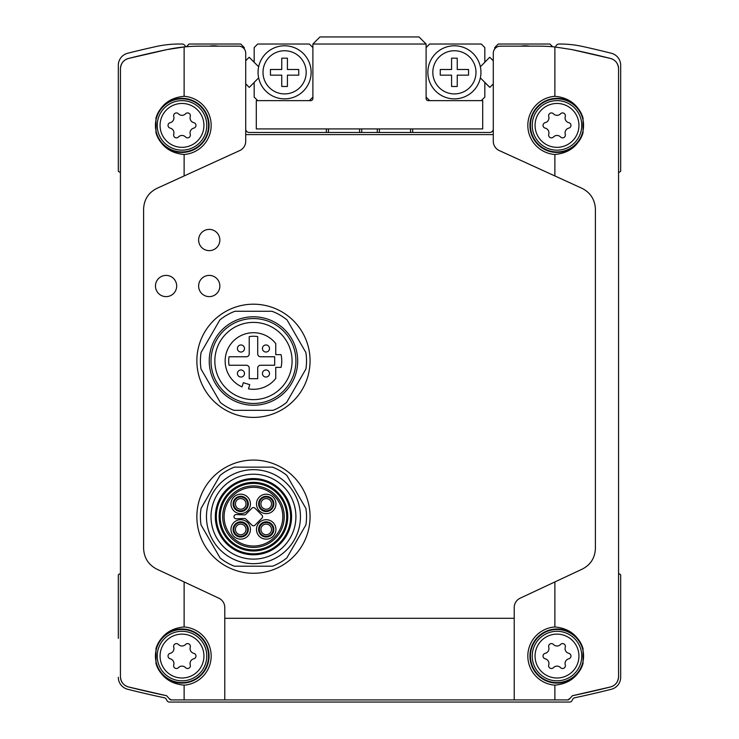 <?xml version="1.0" encoding="UTF-8"?>
<svg xmlns="http://www.w3.org/2000/svg" width="739" height="739" viewBox="0 0 739 739"><rect width="100%" height="100%" fill="white"/><g stroke="black" fill="none" stroke-linecap="round" stroke-linejoin="round"><path stroke-width="1.11" d="M484.83 82.38L489.837 87.387L493.282 83.932L493.282 129.427A3.538 3.538 0 0 1 489.781 132.466L249.219 132.466A3.538 3.538 0 0 1 245.718 129.427L245.718 83.932L249.219 87.341M618.561 173.018A0.711 0.711 0 0 1 618.913 172.409L620.326 171.587A0.711 0.711 0 0 0 620.677 170.977L620.677 65.254A12.378 12.378 0 0 0 611.319 53.254A990.574 990.574 0 0 0 582.785 46.511A106.13 106.13 0 0 0 559.94 44.026L559.127 44.026A3.538 3.538 0 0 0 555.626 47.037A162.737 162.737 0 0 0 554.878 46.963L571.884 49.578L610.525 58.455C615.476 59.961 618.155 63.388 618.561 68.755L618.561 676.656C618.155 682.014 615.476 685.45 610.525 686.956L572.411 695.722A990.574 990.574 0 0 0 610.525 686.956A10.614 10.614 0 0 0 613.749 685.543M242.032 386.903A28.304 28.304 0 0 1 231.122 343.626A28.304 28.304 0 0 1 275.749 343.57L275.749 354.637L281.042 354.637A28.304 28.304 0 0 1 281.042 367.375L275.749 367.375L275.749 378.451A28.304 28.304 0 0 1 248.461 388.862L249.745 384.659L243.316 382.691L242.032 386.903M265.966 344.965A3.538 3.538 0 0 0 262.908 350.268A3.538 3.538 0 0 0 269.033 350.268A3.538 3.538 0 0 0 265.966 344.965M265.966 369.98A3.538 3.538 0 0 0 262.908 375.283A3.538 3.538 0 0 0 269.033 375.283A3.538 3.538 0 0 0 265.966 369.98M240.951 369.98A3.538 3.538 0 0 0 237.893 375.283A3.538 3.538 0 0 0 244.018 375.283A3.538 3.538 0 0 0 240.951 369.98M240.951 344.965A3.538 3.538 0 0 0 237.893 350.268A3.538 3.538 0 0 0 244.018 350.268A3.538 3.538 0 0 0 240.951 344.965M257.708 378.701L257.708 368.087A2.827 2.827 0 0 1 260.534 365.251L274.686 365.251L274.686 356.761L260.534 356.761A2.827 2.827 0 0 1 257.708 353.935L257.708 336.614A24.766 24.766 0 0 0 249.219 336.614L249.219 353.935A2.827 2.827 0 0 1 246.383 356.761L229.062 356.761A24.766 24.766 0 0 0 229.062 365.251L246.383 365.251A2.827 2.827 0 0 1 249.219 368.087L249.219 378.701L257.708 378.701M272.515 467.14A53.069 53.069 0 0 1 286.824 475.408L305.881 508.404A53.069 53.069 0 0 1 305.881 524.939L286.824 557.936A53.069 53.069 0 0 1 272.515 566.203L234.411 566.203A53.069 53.069 0 0 1 220.093 557.936L201.045 524.939A53.069 53.069 0 0 1 201.045 508.404L220.093 475.408A53.069 53.069 0 0 1 234.411 467.14L272.515 467.14M206.467 516.672A47 47 0 0 1 276.959 475.971A47 47 0 0 1 276.959 557.372A47 47 0 0 1 206.467 516.672M286.603 402.459A53.069 53.069 0 0 1 273.051 410.33L233.866 410.33A53.069 53.069 0 0 1 220.324 402.459L200.999 368.983A53.069 53.069 0 0 1 201.091 352.448L219.862 319.932A53.069 53.069 0 0 1 234.974 311.267L271.952 311.267A53.069 53.069 0 0 1 287.055 319.932L305.835 352.448A53.069 53.069 0 0 1 305.928 368.983L286.603 402.459M120.439 573.058A0.711 0.711 0 0 1 120.087 573.667L118.674 574.489A0.711 0.711 0 0 0 118.323 575.099L118.323 638.367M118.323 677.275A12.378 12.378 0 0 0 127.681 689.284A990.574 990.574 0 0 0 164.446 697.801A2.476 2.476 0 0 1 166.081 698.983L167.134 700.812A2.476 2.476 0 0 0 169.277 702.05L569.723 702.05A2.476 2.476 0 0 0 571.866 700.812L572.919 698.983A2.476 2.476 0 0 1 574.554 697.801A990.574 990.574 0 0 0 611.319 689.284A12.378 12.378 0 0 0 620.677 677.275L620.677 575.099A0.711 0.711 0 0 0 620.326 574.489L618.913 573.667A0.711 0.711 0 0 1 618.561 573.058M178.441 644.463A2.799 2.799 0 0 0 173.73 647.179A4.887 4.887 0 0 1 170.173 653.341A2.799 2.799 0 0 0 170.173 658.782A4.887 4.887 0 0 1 173.73 664.943A2.799 2.799 0 0 0 178.441 667.659A4.887 4.887 0 0 1 185.554 667.659A2.799 2.799 0 0 0 190.265 664.943A4.887 4.887 0 0 1 193.821 658.782A2.799 2.799 0 0 0 193.821 653.341A4.887 4.887 0 0 1 190.265 647.179A2.799 2.799 0 0 0 185.554 644.463A4.887 4.887 0 0 1 178.441 644.463M178.441 113.797A2.799 2.799 0 0 0 173.73 116.513A4.887 4.887 0 0 1 170.173 122.674A2.799 2.799 0 0 0 170.173 128.115A4.887 4.887 0 0 1 173.73 134.276A2.799 2.799 0 0 0 178.441 136.992A4.887 4.887 0 0 1 185.554 136.992A2.799 2.799 0 0 0 190.265 134.276A4.887 4.887 0 0 1 193.821 128.115A2.799 2.799 0 0 0 193.821 122.674A4.887 4.887 0 0 1 190.265 116.513A2.799 2.799 0 0 0 185.554 113.797A4.887 4.887 0 0 1 178.441 113.797M553.446 113.797A2.799 2.799 0 0 0 548.735 116.513A4.887 4.887 0 0 1 545.179 122.674A2.799 2.799 0 0 0 545.179 128.115A4.887 4.887 0 0 1 548.735 134.276A2.799 2.799 0 0 0 553.446 136.992A4.887 4.887 0 0 1 560.559 136.992A2.799 2.799 0 0 0 565.27 134.276A4.887 4.887 0 0 1 568.827 128.115A2.799 2.799 0 0 0 568.827 122.674A4.887 4.887 0 0 1 565.27 116.513A2.799 2.799 0 0 0 560.559 113.797A4.887 4.887 0 0 1 553.446 113.797M553.446 644.463A2.799 2.799 0 0 0 548.735 647.179A4.887 4.887 0 0 1 545.179 653.341A2.799 2.799 0 0 0 545.179 658.782A4.887 4.887 0 0 1 548.735 664.943A2.799 2.799 0 0 0 553.446 667.659A4.887 4.887 0 0 1 560.559 667.659A2.799 2.799 0 0 0 565.27 664.943A4.887 4.887 0 0 1 568.827 658.782A2.799 2.799 0 0 0 568.827 653.341A4.887 4.887 0 0 1 565.27 647.179A2.799 2.799 0 0 0 560.559 644.463A4.887 4.887 0 0 1 553.446 644.463M122.748 62.15A10.614 10.614 0 0 0 120.439 68.755C120.845 63.397 123.524 59.961 128.475 58.455L167.116 49.578L184.122 46.963L184.122 96.301C170.035 97.576 160.649 104.818 155.966 118.028L155.966 132.761C160.631 145.952 170.016 153.195 184.122 154.488L184.122 175.947L156.954 188.343C148.484 192.602 144.022 199.53 143.597 209.119L143.597 548.43C144.05 557.862 148.437 564.753 156.742 569.113L184.122 581.935L156.742 569.113M120.439 68.755L120.439 676.656A10.614 10.614 0 0 0 122.748 683.27M125.926 685.949A10.614 10.614 0 0 0 128.475 686.956A990.574 990.574 0 0 0 166.589 695.722L128.475 686.956C123.524 685.45 120.845 682.023 120.439 676.656M166.589 695.722L169.259 698.688A2.476 2.476 0 0 0 171.402 699.925L169.259 698.688M171.383 699.925L567.598 699.925A2.476 2.476 0 0 0 569.741 698.688L567.617 699.925M224.776 699.925L224.776 607.504A10.263 10.263 0 0 0 218.864 598.211L184.122 581.935L184.122 626.958C170.035 628.242 160.649 635.485 155.966 648.685L155.966 663.428C160.631 676.619 170.016 683.861 184.122 685.155L184.122 699.925M156.954 188.343L239.713 150.58A10.263 10.263 0 0 0 245.718 141.251L245.718 53.226A7.076 7.076 0 0 0 238.642 46.151L200.361 46.151A162.737 162.737 0 0 0 167.116 49.578A990.574 990.574 0 0 0 128.475 58.455A10.614 10.614 0 0 0 125.251 59.868M583.034 118.028C578.36 104.827 568.975 97.585 554.878 96.301L554.878 46.963A162.737 162.737 0 0 0 538.639 46.151L500.358 46.151A7.076 7.076 0 0 0 493.282 53.226L493.282 141.251A10.263 10.263 0 0 0 499.287 150.58L582.046 188.343L554.878 175.947L554.878 154.488C568.965 153.204 578.351 145.962 583.034 132.761L583.034 118.028A27.057 27.057 0 0 0 541.382 103.303A27.057 27.057 0 0 0 541.382 147.477A27.057 27.057 0 0 0 583.034 132.761M582.258 569.113L554.878 581.935L582.258 569.113C590.6 564.818 594.987 557.927 595.403 548.43L595.403 209.119C594.932 199.595 590.479 192.667 582.046 188.343M554.878 699.925L554.878 685.155C568.965 683.871 578.351 676.628 583.034 663.428L583.034 648.685C578.36 635.494 568.975 628.252 554.878 626.958L554.878 581.935L520.136 598.211A10.263 10.263 0 0 0 514.224 607.504L514.224 699.925M569.741 698.688L572.411 695.722M493.282 134.59L245.718 134.59M185.461 46.834A3.538 3.538 0 0 0 181.997 44.026L179.06 44.026A106.13 106.13 0 0 0 156.215 46.511A990.574 990.574 0 0 0 127.681 53.254A12.378 12.378 0 0 0 118.323 65.254L118.323 170.977A0.711 0.711 0 0 0 118.674 171.587L120.087 172.409A0.711 0.711 0 0 1 120.439 173.018M620.677 65.254L620.677 72.33L620.677 65.254M613.074 59.462A10.614 10.614 0 0 0 610.525 58.455A990.574 990.574 0 0 0 571.884 49.578M618.561 68.755A10.614 10.614 0 0 0 616.252 62.141M616.252 683.261A10.614 10.614 0 0 0 618.561 676.656M155.467 286.011A10.614 10.614 0 0 1 171.383 276.82A10.614 10.614 0 0 1 171.383 295.203A10.614 10.614 0 0 1 155.467 286.011M198.625 240.018A10.614 10.614 0 0 1 214.55 230.827A10.614 10.614 0 0 1 214.55 249.209A10.614 10.614 0 0 1 198.625 240.018M198.625 286.011A10.614 10.614 0 0 1 214.55 276.82A10.614 10.614 0 0 1 214.55 295.203A10.614 10.614 0 0 1 198.625 286.011M196.86 516.672A56.607 56.607 0 0 1 281.762 467.648A56.607 56.607 0 0 1 281.762 565.695A56.607 56.607 0 0 1 196.86 516.672M196.86 360.798A56.607 56.607 0 0 1 281.762 311.775A56.607 56.607 0 0 1 281.762 409.822A56.607 56.607 0 0 1 196.86 360.798M514.224 618.294L224.776 618.294M588.253 565.03A22.844 22.844 0 0 0 591.81 560.735M150.959 192.325A22.844 22.844 0 0 0 147.255 196.722M312.893 47.564L309.355 44.026L257.708 44.026L254.17 47.564L254.17 62.279L249.163 57.273L245.718 60.718L245.718 53.226M493.282 53.226L493.282 60.718L489.781 57.319M532.237 656.056A24.766 24.766 0 0 1 569.381 634.616A24.766 24.766 0 0 1 569.381 677.506A24.766 24.766 0 0 1 532.237 656.056A24.766 24.766 0 0 1 569.381 634.616A24.766 24.766 0 0 1 569.381 677.506A24.766 24.766 0 0 1 532.237 656.056M532.237 125.39A24.766 24.766 0 0 1 569.381 103.95A24.766 24.766 0 0 1 569.381 146.839A24.766 24.766 0 0 1 532.237 125.39A24.766 24.766 0 0 1 569.381 103.95A24.766 24.766 0 0 1 569.381 146.839A24.766 24.766 0 0 1 532.237 125.39M157.231 656.056A24.766 24.766 0 0 1 194.385 634.616A24.766 24.766 0 0 1 194.385 677.506A24.766 24.766 0 0 1 157.231 656.056A24.766 24.766 0 0 1 194.385 634.616A24.766 24.766 0 0 1 194.385 677.506A24.766 24.766 0 0 1 157.231 656.056M157.231 125.39A24.766 24.766 0 0 1 194.385 103.95A24.766 24.766 0 0 1 194.385 146.839A24.766 24.766 0 0 1 157.231 125.39A24.766 24.766 0 0 1 194.385 103.95A24.766 24.766 0 0 1 194.385 146.839A24.766 24.766 0 0 1 157.231 125.39M214.837 361.011A38.622 38.622 0 0 1 272.774 327.562A38.622 38.622 0 0 1 272.774 394.46A38.622 38.622 0 0 1 214.837 361.011M211.012 361.011A42.456 42.456 0 0 1 274.686 324.245A42.456 42.456 0 0 1 274.686 397.776A42.456 42.456 0 0 1 211.012 361.011M209.239 361.011A44.22 44.22 0 0 1 275.573 322.712A44.22 44.22 0 0 1 275.573 399.309A44.22 44.22 0 0 1 209.239 361.011M224.102 516.672A29.366 29.366 0 0 1 268.146 491.241A29.366 29.366 0 0 1 268.146 542.103A29.366 29.366 0 0 1 224.102 516.672M222.679 516.672A30.779 30.779 0 0 1 268.848 490.012A30.779 30.779 0 0 1 268.848 543.322A30.779 30.779 0 0 1 222.679 516.672M220.204 516.672A33.255 33.255 0 0 1 270.086 487.869A33.255 33.255 0 0 1 270.086 545.474A33.255 33.255 0 0 1 220.204 516.672M219.141 516.672A34.317 34.317 0 0 1 270.622 486.955A34.317 34.317 0 0 1 270.622 546.389A34.317 34.317 0 0 1 219.141 516.672M216.315 516.672A37.144 37.144 0 0 1 272.035 484.498A37.144 37.144 0 0 1 272.035 548.837A37.144 37.144 0 0 1 216.315 516.672M215.345 516.672A38.114 38.114 0 0 1 272.515 483.666A38.114 38.114 0 0 1 272.515 549.677A38.114 38.114 0 0 1 215.345 516.672M211.012 516.672A42.456 42.456 0 0 1 274.686 479.907A42.456 42.456 0 0 1 274.686 553.437A42.456 42.456 0 0 1 211.012 516.672M266.216 498.603A5.302 5.302 0 0 1 271.527 503.915A5.302 5.302 0 0 1 266.216 509.217A5.302 5.302 0 0 1 260.913 503.915A5.302 5.302 0 0 1 266.216 498.603M258.613 503.915A7.602 7.602 0 0 1 270.021 497.329A7.602 7.602 0 0 1 270.021 510.501A7.602 7.602 0 0 1 258.613 503.915M266.216 524.117A5.302 5.302 0 0 1 271.527 529.429A5.302 5.302 0 0 1 266.216 534.731A5.302 5.302 0 0 1 260.913 529.429A5.302 5.302 0 0 1 266.216 524.117M258.613 529.429A7.602 7.602 0 0 1 270.021 522.842A7.602 7.602 0 0 1 270.021 536.015A7.602 7.602 0 0 1 258.613 529.429M240.702 498.603A5.302 5.302 0 0 1 246.013 503.915A5.302 5.302 0 0 1 240.702 509.217A5.302 5.302 0 0 1 235.399 503.915A5.302 5.302 0 0 1 240.702 498.603M233.099 503.915A7.602 7.602 0 0 1 244.507 497.329A7.602 7.602 0 0 1 244.507 510.501A7.602 7.602 0 0 1 233.099 503.915M240.702 524.117A5.302 5.302 0 0 1 246.013 529.429A5.302 5.302 0 0 1 240.702 534.731A5.302 5.302 0 0 1 235.399 529.429A5.302 5.302 0 0 1 240.702 524.117M233.099 529.429A7.602 7.602 0 0 1 244.507 522.842A7.602 7.602 0 0 1 244.507 536.015A7.602 7.602 0 0 1 233.099 529.429M245.847 519.064L251.962 525.18A2.125 2.125 0 0 0 254.964 525.18L261.966 518.168A2.125 2.125 0 0 0 261.966 515.166L254.964 508.164A2.125 2.125 0 0 0 251.962 508.164L245.847 514.279A2.125 2.125 0 0 1 244.341 514.898L236.369 514.566A2.125 2.125 0 0 0 234.004 516.672A2.125 2.125 0 0 0 236.369 518.778L244.341 518.436A2.125 2.125 0 0 1 245.847 519.064M552.652 46.751L549.927 44.026L498.271 44.026L494.733 47.564L494.733 48.931M244.267 48.931L244.267 47.564L240.729 44.026L189.073 44.026L186.348 46.751M520.847 46.151A26.53 26.53 0 0 1 529.484 46.151M209.516 46.151A26.53 26.53 0 0 1 218.153 46.151M254.17 62.279L258.65 66.759M258.65 77.891L254.17 82.371L254.17 97.095L257.708 100.633M481.292 100.633L484.83 97.095L484.83 82.371L480.35 77.891M480.35 66.759L484.83 62.279L484.83 47.564L481.292 44.026L429.645 44.026L426.107 47.564M256.294 128.928L482.706 128.928L482.706 100.633L428.223 100.633A2.125 2.125 0 0 1 426.107 98.509L426.107 44.026L419.031 36.95L319.969 36.95L312.893 44.026L312.893 98.509A2.125 2.125 0 0 1 310.777 100.633L256.294 100.633L256.294 128.928M426.107 44.026L312.893 44.026M426.107 97.095L429.645 100.633M309.355 100.633L312.893 97.095M432.823 72.33A21.579 21.579 0 0 1 465.2 53.642A21.579 21.579 0 0 1 465.2 91.017A21.579 21.579 0 0 1 432.823 72.33M457.238 86.481L457.238 75.156L468.554 75.156L468.554 69.494L457.238 69.494L457.238 58.178L451.575 58.178L451.575 69.494L440.259 69.494L440.259 75.156L451.575 75.156L451.575 86.481L457.238 86.481M427.872 72.33A26.53 26.53 0 0 1 467.676 49.347A26.53 26.53 0 0 1 467.676 95.303A26.53 26.53 0 0 1 427.872 72.33M263.01 72.33A21.579 21.579 0 0 1 295.388 53.642A21.579 21.579 0 0 1 295.388 91.017A21.579 21.579 0 0 1 263.01 72.33M287.425 86.481L287.425 75.156L298.741 75.156L298.741 69.494L287.425 69.494L287.425 58.178L281.762 58.178L281.762 69.494L270.446 69.494L270.446 75.156L281.762 75.156L281.762 86.481L287.425 86.481M258.059 72.33A26.53 26.53 0 0 1 297.863 49.347A26.53 26.53 0 0 1 297.863 95.303A26.53 26.53 0 0 1 258.059 72.33M377.287 132.466L377.287 128.928M379.403 132.466L379.403 128.928M410.542 132.466L410.542 128.928M412.658 132.466L412.658 128.928M493.282 60.82L489.735 57.273L484.83 62.168M254.17 82.482L249.265 87.387L245.718 83.83M359.597 132.466L359.597 128.928M361.713 132.466L361.713 128.928M326.342 132.466L326.342 128.928M328.458 132.466L328.458 128.928M254.17 62.168L249.219 57.319M489.781 87.341L484.83 82.482M160.067 656.056A21.93 21.93 0 0 1 192.962 637.064A21.93 21.93 0 0 1 192.962 675.058A21.93 21.93 0 0 1 160.067 656.056M160.067 125.39A21.93 21.93 0 0 1 192.962 106.398A21.93 21.93 0 0 1 192.962 144.391A21.93 21.93 0 0 1 160.067 125.39M535.064 125.39A21.93 21.93 0 0 1 567.968 106.398A21.93 21.93 0 0 1 567.968 144.391A21.93 21.93 0 0 1 535.064 125.39M535.064 656.056A21.93 21.93 0 0 1 567.968 637.064A21.93 21.93 0 0 1 567.968 675.058A21.93 21.93 0 0 1 535.064 656.056M184.122 626.958A29.172 29.172 0 0 1 211.169 656.056A29.172 29.172 0 0 1 184.122 685.155M554.878 685.155A29.172 29.172 0 0 1 527.831 656.056A29.172 29.172 0 0 1 554.878 626.958M554.878 154.488A29.172 29.172 0 0 1 527.831 125.39A29.172 29.172 0 0 1 554.878 96.301M184.122 96.301A29.172 29.172 0 0 1 211.169 125.39A29.172 29.172 0 0 1 184.122 154.488M583.034 663.428A27.057 27.057 0 0 1 541.382 678.143A27.057 27.057 0 0 1 541.382 633.97A27.057 27.057 0 0 1 583.034 648.685M582.563 663.299A26.567 26.567 0 0 1 530.436 656.056A26.567 26.567 0 0 1 560.652 629.739A26.567 26.567 0 0 1 582.563 663.299M582.563 132.632A26.567 26.567 0 0 1 530.436 125.39A26.567 26.567 0 0 1 560.652 99.081A26.567 26.567 0 0 1 582.563 132.632M155.966 648.685A27.057 27.057 0 0 1 197.618 633.97A27.057 27.057 0 0 1 197.618 678.143A27.057 27.057 0 0 1 155.966 663.428M156.437 663.299A26.567 26.567 0 0 1 193.11 631.928A26.567 26.567 0 0 1 199.271 676.25A26.567 26.567 0 0 1 156.437 663.299M156.437 132.632A26.567 26.567 0 0 1 193.11 101.261A26.567 26.567 0 0 1 199.271 145.583A26.567 26.567 0 0 1 156.437 132.632M155.966 118.028A27.057 27.057 0 0 1 197.618 103.303A27.057 27.057 0 0 1 197.618 147.477A27.057 27.057 0 0 1 155.966 132.761M230.974 529.429A9.727 9.727 0 0 1 245.57 521.004A9.727 9.727 0 0 1 245.57 537.853A9.727 9.727 0 0 1 230.974 529.429M230.974 503.915A9.727 9.727 0 0 1 245.57 495.49A9.727 9.727 0 0 1 245.57 512.339A9.727 9.727 0 0 1 230.974 503.915M256.488 529.429A9.727 9.727 0 0 1 271.084 521.004A9.727 9.727 0 0 1 271.084 537.853A9.727 9.727 0 0 1 256.488 529.429M256.488 503.915A9.727 9.727 0 0 1 271.084 495.49A9.727 9.727 0 0 1 271.084 512.339A9.727 9.727 0 0 1 256.488 503.915M259.324 503.915A6.9 6.9 0 0 1 269.67 497.938A6.9 6.9 0 0 1 269.67 509.892A6.9 6.9 0 0 1 259.324 503.915M259.324 529.429A6.9 6.9 0 0 1 269.67 523.452A6.9 6.9 0 0 1 269.67 535.405A6.9 6.9 0 0 1 259.324 529.429M233.801 503.915A6.9 6.9 0 0 1 244.156 497.938A6.9 6.9 0 0 1 244.156 509.892A6.9 6.9 0 0 1 233.801 503.915M233.801 529.429A6.9 6.9 0 0 1 244.156 523.452A6.9 6.9 0 0 1 244.156 535.405A6.9 6.9 0 0 1 233.801 529.429"/></g></svg>
